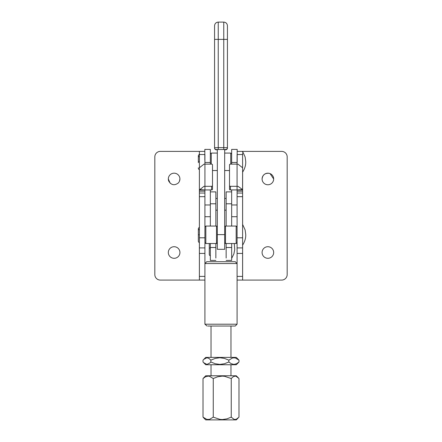 <?xml version="1.0" encoding="UTF-8"?>
<svg xmlns="http://www.w3.org/2000/svg" width="442" height="442" viewBox="0 0 442 442"><rect width="100%" height="100%" fill="white"/><g stroke="black" fill="none" stroke-linecap="round" stroke-linejoin="round"><path stroke-width="0.66" d="M229.508 185.618L229.508 189.242A0.917 0.691 -0 0 0 230.426 189.933L230.426 186.309A0.917 0.691 180 0 1 229.508 185.618L229.508 164.833A0.917 0.691 180 0 1 230.426 164.142L237.067 164.142L237.083 154.545M207.839 326.041L235.249 326.041L237.083 324.201L237.083 263.537L235.249 261.697L206.751 261.697L204.917 263.537L237.083 263.537L237.083 247.912L242.603 247.912L242.603 237.802L237.083 237.802L237.083 196.668L242.603 196.668L242.603 193.043L237.083 193.043L237.067 189.933L230.426 189.933M230.426 186.309L237.067 186.309L237.067 164.142L238.083 164.203L242.603 167.767L242.603 154.545L237.177 154.545M281.664 151.396A5.514 5.514 0 0 1 283.775 151.816A5.514 5.514 0 0 0 281.664 151.396L237.177 151.396M242.603 153.219L242.603 159.777M237.083 280.084L242.603 280.084L242.603 276.405L237.083 276.405M242.603 247.912L242.603 276.405M237.083 237.802L237.083 247.912M242.603 196.668L242.603 237.802M237.083 193.043L237.083 196.668M237.083 189.966L242.603 189.955L242.603 193.043M237.083 189.944L242.575 189.607L238.083 186.369L237.067 186.309L237.067 189.933M242.603 167.767L242.575 189.607M272.692 255.725A5.79 5.79 0 0 0 273.228 254.725A5.79 5.79 0 0 1 262.089 252.509A5.79 5.79 0 0 0 262.2 253.636M262.089 252.509A5.79 5.79 0 0 1 273.559 251.376A5.79 5.79 0 0 1 273.228 254.725M242.603 189.955L242.603 167.899M285.565 153.015A5.514 5.514 0 0 0 283.775 151.816A5.514 5.514 0 0 1 287.178 156.91L287.178 274.565A5.514 5.514 0 0 1 281.664 280.084L242.603 280.084M287.178 156.91A5.514 5.514 0 0 0 287.073 155.838M285.565 278.466A5.514 5.514 0 0 0 287.178 274.565M263.786 183.065A5.79 5.79 0 0 0 265.664 184.325A5.79 5.79 0 0 1 262.089 178.971C262.62 174.916 264.929 173.026 269.007 173.292M270.056 173.607L273.67 178.971A5.79 5.79 0 0 1 265.664 184.325M273.67 178.971A5.79 5.79 0 0 0 267.88 173.181A5.79 5.79 0 0 0 262.089 178.971M234.973 326.041L234.161 326.041M237.083 324.201L204.917 324.201L207.027 326.041M227.575 326.041L214.425 326.041M204.917 276.405L199.397 276.405L199.397 247.912L204.917 247.912L204.917 324.201M234.105 419.386L231.243 417.143L231.243 378.54L233.122 376.794L235.116 376.12L236.127 376.297L238.984 378.54L238.984 417.143L236.127 419.381L234.105 419.386M203.701 417.883L205.712 419.9L236.288 419.9L238.067 418.115M231.243 417.143L226.912 418.872L222.282 419.557L219.945 419.392L213.259 417.143L209.497 419.375L206.823 419.392L203.016 417.143L203.016 378.54L205.712 375.777L236.266 375.777L238.299 377.794M203.016 417.143L203.933 418.11M203.016 378.54L205.48 376.805L208.116 376.12L209.447 376.291L213.259 378.54L213.259 417.143M213.259 378.54L217.586 376.805L222.215 376.12L224.553 376.291L231.243 378.54M217.326 234.625L217.326 249.31L224.674 249.31L224.674 234.625L217.326 234.625L217.326 149.507M224.674 149.507L224.674 234.625M237.177 162.468L237.177 149.396L231.663 149.396L231.663 162.468L237.083 162.468M237.083 204.966L231.663 204.966L231.663 189.933M231.663 164.142L231.663 162.468M226.149 260.421L231.663 260.421L231.663 247.503L226.149 247.503L226.149 258.04M226.149 191.9L226.149 203.784L231.663 203.784L231.663 226.055M231.663 243.52L231.663 247.503M226.149 247.503L226.149 243.52M226.149 226.055L226.149 203.784M216.597 243.42L217.326 243.42M224.674 243.42L225.403 243.42M230.973 375.777L230.973 364.749M230.973 357.396L230.973 326.041M211.027 326.041L211.027 357.396M211.027 364.749L211.027 375.777M236.26 364.749L205.862 364.749M238.36 362.678L238.995 361.992L236.553 363.722L233.94 364.407L231.321 363.744L228.845 361.992L224.514 363.722L219.884 364.407L215.243 363.744L210.851 361.992L209.922 362.959L206.928 364.407L203.646 362.683L205.712 364.749M210.851 361.992L210.851 360.153L215.182 358.423L219.818 357.738L224.453 358.407L228.845 360.153L228.845 361.992M228.845 360.153L232.575 357.921L235.221 357.904L238.995 360.153L238.995 361.992M238.995 360.153L238.061 359.186M203.646 362.683L203.005 361.992L203.005 360.153L205.712 357.396L236.288 357.396L238.354 359.462M210.851 360.153L208.95 358.412L206.928 357.738L203.646 359.462M237.083 226.973L236.166 226.055L236.166 243.52L237.083 242.597M224.674 242.691L225.503 243.52L225.503 226.055L224.674 226.879M236.166 226.055L225.503 226.055M225.503 243.52L236.166 243.52M231.663 153.987L230.741 153.07L230.741 164.142M211.259 164.142L211.259 153.07L210.337 153.987M230.741 153.07L224.674 153.07M217.326 153.07L211.259 153.07M212.492 170.535L217.326 170.535M224.674 170.535L229.508 170.535M204.917 162.468L210.337 162.468L210.337 149.396L204.823 149.396L204.823 160.037M210.337 162.468L210.337 164.142M210.337 189.933L210.337 204.966L204.917 204.966M210.337 226.055L210.337 203.784L215.851 203.784L215.851 191.889L210.337 191.889M215.851 258.04L215.851 247.503L210.337 247.503L210.337 260.421L215.851 260.421M210.337 247.503L210.337 243.52M215.851 203.784L215.851 226.055M215.851 243.52L215.851 247.503M217.326 242.691L216.497 243.52L205.834 243.52L204.917 242.597M204.917 226.973L205.834 226.055L216.497 226.055L217.326 226.879M205.834 243.52L205.834 226.055M216.497 243.52L216.497 226.055M204.917 154.545L204.917 164.142L211.574 164.142A0.917 0.691 180 0 1 212.492 164.833L212.492 185.618A0.917 0.691 180 0 1 211.574 186.309L211.574 189.933A0.917 0.691 0 0 0 212.492 189.242L212.492 185.618M204.917 247.912L204.917 237.802L199.397 237.802L199.397 196.668L204.917 196.668L204.917 193.043L199.397 193.043L199.397 189.955L211.574 189.933M199.397 167.767L199.397 189.955L203.917 186.369L204.933 186.309L204.933 164.142L203.917 164.203L199.397 167.767L199.397 154.545L204.823 154.545M204.933 189.933L204.933 186.309L211.574 186.309M204.823 151.396L199.397 151.396L199.397 154.545M199.397 276.405L199.397 280.084L204.917 280.084M199.397 237.802L199.397 247.912M204.917 196.668L204.917 237.802M199.397 193.043L199.397 196.668M199.425 189.607L204.917 189.944L204.917 193.043M170.026 256.603A5.79 5.79 0 0 1 176.336 247.155A5.79 5.79 0 0 1 172.993 258.189A5.79 5.79 0 0 1 170.026 256.603A5.79 5.79 0 0 0 171.905 257.857M198.342 167.85L198.342 168.098A1.403 1.055 -90 0 0 199.397 169.507L199.397 189.955M199.397 280.084L160.335 280.084A5.514 5.514 0 0 1 154.822 274.565L154.822 156.91A5.514 5.514 0 0 1 160.335 151.396L199.397 151.396M154.927 155.838A5.514 5.514 0 0 0 154.822 156.91M154.822 274.565A5.514 5.514 0 0 0 156.435 278.466M171.905 173.623A5.79 5.79 0 0 0 170.026 174.877A5.79 5.79 0 0 1 175.253 173.292A5.79 5.79 0 0 0 172.993 173.292M178.938 175.756A5.79 5.79 0 0 0 176.336 173.623A5.79 5.79 0 0 1 179.911 178.971A5.79 5.79 0 0 0 179.8 177.844M175.253 173.292A5.79 5.79 0 0 1 176.336 173.623M170.176 183.209L168.33 178.971A5.79 5.79 0 0 1 170.026 174.877M179.474 181.187L179.911 178.971A5.79 5.79 0 0 1 178.214 183.065C174.408 185.767 171.264 185.143 168.772 181.187A5.79 5.79 0 0 1 168.33 178.971M210.337 255.714A1.403 1.055 -90 0 1 209.281 254.31L209.281 248.653M242.603 172.192C244.923 168.452 245.962 164.833 245.719 161.341L245.128 156.965L242.603 151.413L242.603 152.203M199.397 161.805L198.342 161.805L198.342 155.507L199.397 154.103M199.397 234.785L198.342 234.785L198.342 228.486L199.397 227.083M199.397 242.487A1.403 1.055 -90 0 1 198.342 241.083L198.342 235.481M218.243 22.1L223.757 22.1L223.757 147.645L218.243 147.645L218.243 22.1C216.011 22.315 214.784 23.542 214.563 25.774L214.563 147.987L214.563 39.382L227.437 39.382L227.437 25.774L227.437 147.689A1.84 1.84 180 0 1 225.597 149.523L225.597 149.821A1.84 1.84 -0 0 0 227.437 147.987L227.437 147.689L223.757 147.645L223.757 149.507L225.597 149.523M237.083 253.426L242.603 253.426M237.083 191.137L242.603 191.137M242.619 172.17L242.619 224.42M242.619 245.15L242.619 280.084M199.397 253.426L204.917 253.426M199.397 191.137L204.917 191.137M199.381 280.084L199.381 242.487M199.381 227.083L199.381 169.507M199.381 154.103L199.381 151.396M210.337 248.012L209.281 248.012L209.281 243.52M216.403 149.821A1.84 1.84 180 0 1 214.563 147.987L215.243 149.413L216.276 149.821L217.326 149.844L216.403 149.821L216.403 149.523L223.757 149.507M218.243 149.507L218.243 147.645L214.563 147.689A1.84 1.84 -0 0 0 216.403 149.523M225.597 149.821L224.674 149.844L226.768 149.402L227.437 147.987M231.663 216.707L237.177 216.707M231.663 191.889L226.149 191.889M238.387 362.65L236.288 364.749M210.337 216.707L204.823 216.707M226.149 210.165L224.674 210.165M217.326 210.165L215.851 210.165M226.149 198.43L224.674 198.43M217.326 198.43L215.851 198.43M231.663 258.404L233.917 253.796L234.73 249.526L234.277 243.52M209.281 254.062L209.281 248.012M198.342 161.805L198.342 162.634M199.077 156.838L198.519 156.286M198.342 168.098L198.342 167.794L198.342 168.098M242.603 245.177C244.923 241.437 245.962 237.818 245.719 234.326L245.128 229.945L242.603 224.392M198.342 240.835L198.342 234.785M199.077 229.823L198.519 229.271M223.757 22.1C225.989 22.315 227.216 23.542 227.437 25.774"/></g></svg>
